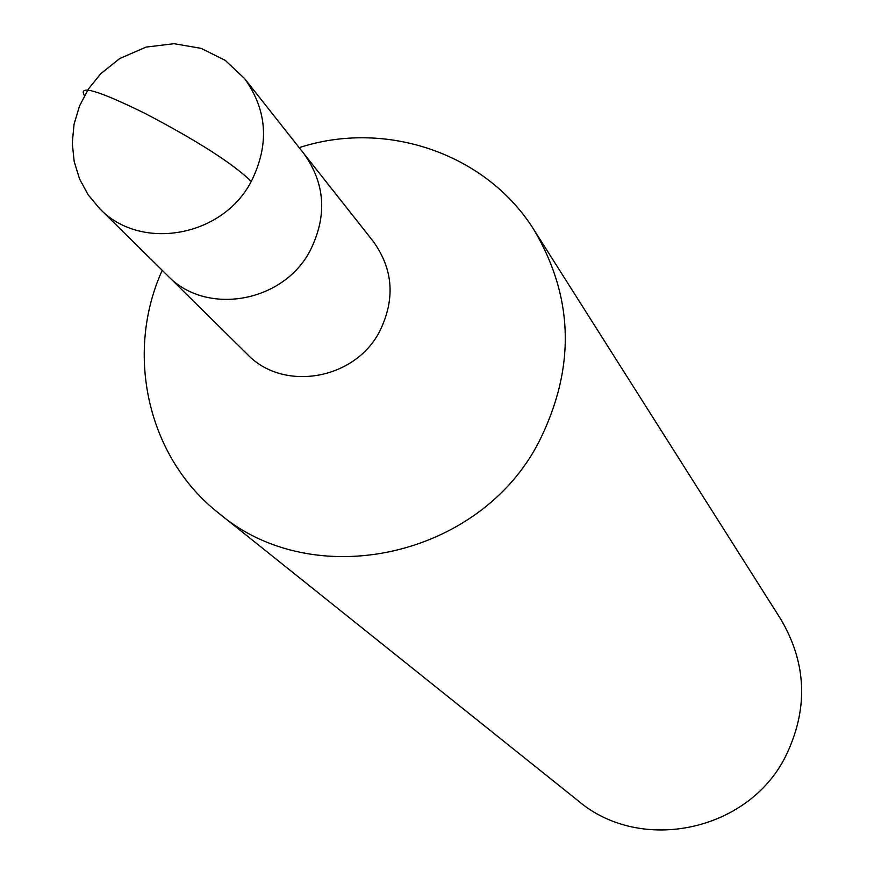 <?xml version="1.0" encoding="UTF-8"?>
<svg xmlns="http://www.w3.org/2000/svg" width="874" height="874" viewBox="0 0 874 874"><rect width="100%" height="100%" fill="white"/><g stroke="black" fill="none" stroke-linecap="round" stroke-linejoin="round"><path stroke-width="1.31" d="M162.214 270.317C124.348 353.861 147.782 457.757 218.719 513.169C313.307 593.861 479.913 557.612 539.094 441.556C575.529 368.435 573.945 298.056 534.342 230.43C487.037 153.857 386.352 119.181 299.17 147.651M379.622 331.432C395.409 299.356 393.311 269.389 373.329 241.508L244.622 78.616L225.273 60.393L201.151 48.365L174.024 43.7L146.045 47.098L119.672 58.569L100.718 73.744L88.482 88.919L79.501 106.005L74.05 124.283L72.269 143.008L74.159 161.439L79.534 178.897L88.143 194.771L99.581 208.525L247.375 354.331C283.231 392.164 354.844 379.95 379.622 331.432M218.686 513.136L578.26 800.89C640.675 853.942 747.969 831.48 785.398 756.764C808.472 709.666 806.975 663.869 780.908 619.393L534.342 230.43M310.27 250.412C327.422 215.769 325.248 183.453 303.781 153.485C325.248 183.453 327.422 215.769 310.27 250.412C283.373 302.819 206.035 316.224 167.535 275.561C206.035 316.224 283.373 302.819 310.27 250.412M84.439 95.637C77.873 84.417 98.096 90.35 145.095 113.434C197.961 141.206 233.336 163.875 251.253 181.464C269.563 144.625 267.346 110.353 244.622 78.616M99.527 208.471L99.603 208.547C140.353 251.603 222.542 237.171 251.253 181.464"/></g></svg>
